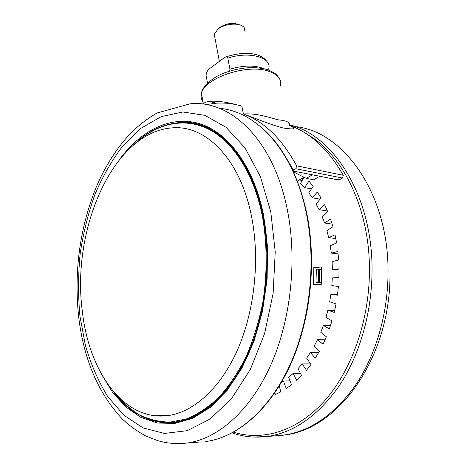 <?xml version="1.0" encoding="UTF-8"?>
<svg xmlns="http://www.w3.org/2000/svg" width="467" height="467" viewBox="0 0 467 467"><rect width="100%" height="100%" fill="white"/><g stroke="black" fill="none" stroke-linecap="round" stroke-linejoin="round"><path stroke-width="0.7" d="M82.361 311.536C88.928 371.487 123.883 422.25 168.815 415.478C194.085 411.672 220.57 388.106 237.534 349.783C254.416 311.454 259.979 260.656 251.9 218.305C240.919 159.119 205.603 124.636 172.212 127.87C112.681 132.068 71.223 230.103 82.361 311.536M280.218 86.173C281.975 79.326 277.941 74.282 268.111 71.048C246.307 63.687 204.067 78.328 201.499 93.499L203.349 103.773C204.383 102.623 206.35 101.835 209.257 101.421C217.132 100.598 228.001 102.174 241.871 106.161L243.4 114.001C257.154 112.956 270.422 117.929 278.279 119.832C286.604 120.638 290.27 122.424 289.266 125.185C296.825 128.88 294.823 129.82 283.265 127.993C270.948 124.987 254.048 117.684 243.4 114.001C264.316 121.648 282.056 138.927 296.621 165.843L343.303 175.3C328.505 149.51 310.491 132.803 289.266 125.185L288.67 122.377M245.047 31.774L244.171 27.681C240.598 22.276 224.715 23.251 217.75 29.368L214.254 34.325L214.983 38.189M217.82 29.193L219.274 27.781C226.11 23.251 232.84 22.258 239.454 24.804M321.296 283.119L316.001 282.529L316.363 269.255L316.001 282.529M321.302 282.611L316.206 282.512M318.325 282.43L318.482 269.138L316.363 269.255M318.482 269.138L319.428 269.155L319.276 282.447M321.454 269.348L319.428 269.155M281.455 382.31L283.411 381.054L286.271 388.591L291.519 384.843L288.618 377.278L293.113 373.466L296.72 380.482L301.659 375.678L298.004 368.644L302.167 363.933L306.48 370.273L310.993 364.482L306.632 358.148L310.362 352.614L315.33 358.113L319.3 351.435L314.291 345.954L317.502 339.702L323.03 344.226L326.363 336.789L320.794 332.3L323.397 325.458L329.387 328.885L331.99 320.841L325.966 317.467L327.904 310.176L334.238 312.411L336.036 303.947L329.684 301.775L330.893 294.198L337.443 295.185L338.4 286.493L331.839 285.57L332.3 277.883L338.925 277.596L339.013 268.875L332.387 269.226L332.09 261.602L338.651 260.061L337.869 251.509L331.325 253.114L330.274 245.73L336.643 242.974L335.02 234.796L328.68 237.598L326.918 230.61L332.959 226.723L330.548 219.093L324.547 223.016L322.125 216.565L327.723 211.668L324.594 204.739L319.043 209.66L316.019 203.881L321.08 198.096L317.327 192.007L312.312 197.792L308.775 192.789L313.217 186.269L308.932 181.114L304.537 187.617L300.573 183.467L303.62 177.723M274.9 392.718L275.372 394.504L280.813 391.848L279.248 385.999M320.169 199.14L312.312 197.792M327.443 211.002L319.043 209.66M332.195 224.131L324.547 223.016M335.814 238.532L328.68 237.598M338.131 253.896L331.325 253.114M339.024 269.868L332.387 269.226M337.513 294.654L330.893 294.198M334.676 310.526L327.904 310.176M330.473 325.697L323.397 325.458M325.05 339.842L317.502 339.702M318.617 352.649L310.362 352.614M310.573 363.869L302.167 363.933M300.439 373.337L293.113 373.466M290.001 380.891L283.411 381.054M279.359 386.437L278.968 386.448M302.161 180.472L299.61 179.988M311.448 188.872L304.537 187.617M313.83 267.416L313.62 284.59L321.284 284.315L321.483 266.984L313.83 267.416L321.471 268.151M268.601 69.239C272.804 57.657 249.396 50.757 227.814 58.182C227.114 56.846 226.069 56.583 224.685 57.394L210.78 67.779C208.282 69.204 206.7 71.609 206.035 75.006L207.523 83.138M227.814 58.182L229.939 69.18C243.686 65.17 255.169 65.053 264.386 68.83M229.688 71.101L229.939 69.18M293.474 171.891L306.264 178.388L313.631 179.801L318.471 177.028L321.022 176.508L337.717 179.783L340.233 179.287L342.539 178.044L295.85 168.733L296.621 165.843M306.264 178.388L311.11 175.592L310.491 174.436M293.498 171.103L311.197 174.576L311.67 175.043L311.11 175.592M311.197 174.576L321.022 176.508M343.303 175.3L342.539 178.044M282.99 152.557L293.545 170.07L292.996 170.607L291.834 168.394M237.458 104.97C230.418 103.318 223.395 102.728 216.396 103.189L206.175 104.579M293.545 170.07L295.85 168.733M172.58 422.647L164.361 422.413M140.923 415.881C151.699 421.637 163.217 423.791 175.464 422.349C201.697 419.022 229.968 395.018 248.146 354.762C266.237 314.548 272.197 260.779 263.446 216.139C251.579 153.55 213.413 118.157 178.75 122.547L165.02 125.36M223.343 137.911C209.105 126.3 194.243 121.175 178.75 122.547M119.546 159.416C140.643 130.888 169.953 115.361 198.784 123.44C227.447 131.659 253.855 165.89 263.732 215.9L267.521 246.85L267.124 279.167L262.512 311.209L253.943 341.354L241.929 368.13L227.172 390.359L210.489 407.224L192.725 418.292L174.699 423.476L157.134 422.985L140.631 417.259L125.676 406.856L112.635 392.438L101.759 374.686M270.813 212.041L260.405 176.637L245.029 147.916L226.034 127.287L204.85 115.343L182.854 111.981L161.249 116.598L140.999 128.256L122.844 145.885C111.946 160.163 102.623 176.38 94.889 194.546C88.146 213.483 83.225 233.284 80.137 253.949C78.123 274.812 78.053 295.512 79.927 316.048L85.455 345.615C90.954 364.383 98.339 381.3 107.603 396.36L123.854 415.163L143.042 427.924L164.501 433.434L187.296 430.667L210.208 418.969L231.772 398.269L250.417 369.274L264.608 333.543L273.119 293.451L275.226 251.923L270.813 212.041M199.024 442.08L186.835 443.072C179.27 443.889 171.903 443.662 164.734 442.383L157.753 440.685L145.412 435.804C137.135 431.245 129.464 425.688 122.401 419.127C98.327 393.43 83.756 359.427 78.695 317.111C73.949 272.308 79.559 229.536 95.525 188.796C104.824 166.439 116.995 147.426 132.038 131.758C139.785 124.438 148.121 118.18 157.04 112.991L190.046 103.82C229.77 99.471 273.096 138.734 287.164 208.971C297.526 259.366 290.964 320.438 270.323 366.087C249.582 411.742 217.243 439.114 186.835 443.072L174.903 443.568M306.568 212.392C317.023 261.637 310.608 321.092 290.065 365.684C269.424 410.23 237.014 437.451 205.743 441.525C236.39 437.573 268.829 410.656 289.54 365.906C310.146 321.156 316.585 261.357 306.072 211.907C293.171 149.825 256.109 111.164 219.49 108.35M266.353 69.338C254.246 66.326 240.738 67.341 225.841 72.397C212.672 76.705 201.621 87.236 201.499 93.499C200.67 96.622 201.178 99.448 203.022 101.958M233.523 432.179C262.185 441.181 296.189 431.8 323.608 401.918C350.892 371.989 369.093 322.049 369.426 271.765C370.208 209.076 342.597 153.923 306.982 134.181M289.394 124.777C333.566 134.963 373.104 196.543 372.024 271.812C371.72 313.52 359.427 355.451 339.386 385.602C317.963 415.939 293.725 432.921 266.669 436.546L253.196 437.054M275.968 435.787L282.844 435.226C309.977 431.607 334.232 414.894 355.603 385.088C375.591 355.469 387.797 314.326 388.03 273.382C389.116 193.577 343.082 130.877 295.237 126.615M182.486 420.989L177.343 421.876L182.842 420.895M133.083 145.319C146.726 131.974 161.74 124.455 178.131 122.763C213.343 118.676 251.129 154.268 262.95 216.501C271.625 260.919 265.7 314.355 247.703 354.389C229.618 394.422 201.464 418.619 174.827 422.028C150.952 424.054 130.813 414.328 114.409 392.858M113.732 391.971C121.408 401.357 129.931 408.981 139.294 414.836C149.066 419.535 159.346 421.97 170.134 422.127L186.555 418.876C197.611 414.334 208.335 407.218 218.725 397.522C228.737 386.384 237.738 373.034 245.724 357.471C252.939 340.834 258.566 322.907 262.6 303.69C267.381 274.368 267.293 244.235 262.442 216.589C253.756 172.51 232.023 140.304 207.179 128.501C182.194 116.873 155.418 124.391 134.076 144.478M206.723 127.363L196.198 124.187M297.333 181.062L304.058 177.267M188.522 122.856L198.487 124.333M168.815 415.478L154.571 415.729M262.898 128.664C283.451 147.064 297.987 174.862 306.498 212.059M177.343 421.876L174.827 422.028C150.141 424.018 129.517 413.698 112.956 391.054M389.998 274.047C390.57 355.994 339.491 429.99 282.844 435.226L266.669 436.546C254.649 437.976 243.155 436.762 232.169 432.915M218.754 28.23L217.132 29.906M214.254 34.325L219.332 61.136M225.292 57.161C241.392 51.51 259.722 51.674 266.645 61.195M311.471 174.67L311.67 175.043M297.403 181.231L304.256 177.367M267.293 69.624C273.207 71.941 276.756 74.247 277.941 76.541M209.257 101.421L216.396 103.189M189.999 123.025L199.508 124.695"/></g></svg>
